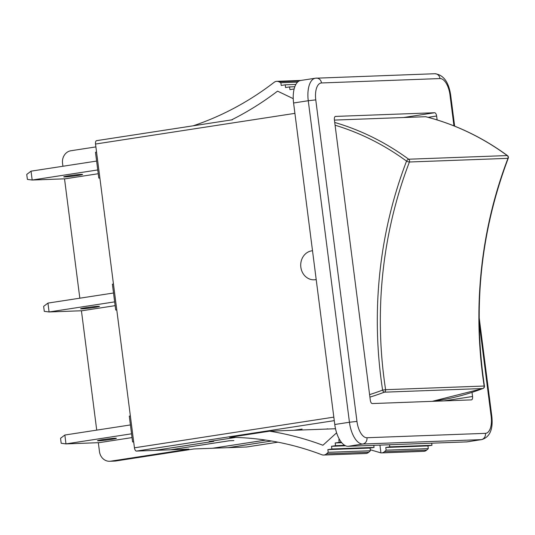 <?xml version="1.0" encoding="UTF-8"?>
<svg xmlns="http://www.w3.org/2000/svg" width="535" height="535" viewBox="0 0 535 535"><rect width="100%" height="100%" fill="white"/><g stroke="black" fill="none" stroke-linecap="round" stroke-linejoin="round"><path stroke-width="0.8" d="M316.198 279.517A14.545 12.847 87.9 0 1 314.105 279.792A14.545 12.847 87.9 0 1 312.059 279.685A14.545 12.847 87.9 0 1 300.717 264.865A14.545 12.847 87.9 0 1 312.514 250.748M98.239 173.728L65.203 178.81L32.174 180.034L97.758 169.943M68.694 175.821A9.51 0.455 -7.3 0 1 82.584 174.45A9.51 0.455 -7.3 0 1 73.208 176.109A9.51 0.455 -7.3 0 1 63.718 176.864A9.51 0.455 -7.3 0 1 68.694 175.821M32.174 180.034L27.385 179.386L26.75 174.43L31.043 171.16L32.174 180.034M96.621 161.075L31.043 171.16M389.513 444.752L389.781 446.852L385.775 447.467L386.123 450.169L384.451 451.694A5.597 4.942 87.9 0 1 381.542 452.904L423.72 451.346A5.597 4.942 -92.1 0 0 426.629 450.129L428.301 448.611L427.953 445.902L431.959 445.287L431.691 443.187M339.538 439.543L338.849 439.65L339.19 442.351L335.191 442.967L335.532 445.675L331.526 446.29L331.874 448.999L327.868 449.614L328.216 452.316L326.544 453.84A5.597 4.942 87.9 0 1 323.635 455.051A5.597 4.942 87.9 0 1 321.889 454.763A332.048 293.294 -92.1 0 0 229.803 437.336A3.357 2.963 -92.1 0 0 229.689 437.336A3.357 2.963 -92.1 0 0 229.595 437.342L269.566 431.183A341.47 301.613 87.9 0 1 322.919 445.254L336.609 432.822M327.166 428.836A341.47 301.613 87.9 0 1 328.256 429.01L335.505 428.736M294.243 430.227A341.47 301.613 87.9 0 1 294.444 430.26L328.256 429.01M269.566 431.183L293.916 430.28L302.114 429.077L294.444 430.26M110.678 461.177A11.188 9.884 87.9 0 1 109.668 461.27L114.757 461.083A11.188 9.884 -92.1 0 0 115.761 460.989L110.678 461.177L188.942 449.132L170.525 449.788L229.321 440.773L233.882 440.593L229.167 440.766L170.471 449.795L155.117 450.363L213.813 441.335L209.252 441.502L235.647 437.443L209.125 441.522L213.592 441.355L154.796 450.403L136.438 451.079L334.275 420.644M381.542 452.904A5.597 4.942 87.9 0 1 380.927 452.884L370.267 449.754M323.635 455.051L365.813 453.493A5.597 4.942 -92.1 0 0 368.722 452.276L370.394 450.758L370.046 448.049L374.052 447.434L373.784 445.334M389.781 446.852L431.959 445.287M385.775 447.467L427.953 445.902M386.123 450.169L428.301 448.611M265.741 440.091L212.883 448.196M212.897 448.223L228.251 447.655L271.486 441M328.216 452.316L370.394 450.758M327.868 449.614L370.046 448.049M331.874 448.999L374.052 447.434M331.526 446.29L345.577 445.769M335.532 445.675L344.734 445.334M335.191 442.967L341.758 442.726M339.19 442.351L341.383 442.271M338.849 439.65L339.578 439.623M115.761 460.989L194.031 448.945L212.448 448.263L265.641 440.078M130.42 424.937L64.842 435.029L65.979 443.896L131.556 433.805M111.407 439.355A9.51 0.455 -7.3 0 1 97.517 440.733A9.51 0.455 -7.3 0 1 106.893 439.068A9.51 0.455 -7.3 0 1 116.389 438.312A9.51 0.455 -7.3 0 1 111.407 439.355M132.045 437.59L99.008 442.672L65.979 443.896L61.184 443.254L60.549 438.292L64.842 435.029M113.52 293.006L47.943 303.098L49.08 311.965L114.657 301.874M94.508 307.424A9.51 0.455 -7.3 0 1 80.618 308.795A9.51 0.455 -7.3 0 1 89.994 307.137A9.51 0.455 -7.3 0 1 99.483 306.381A9.51 0.455 -7.3 0 1 94.508 307.424M115.139 305.659L82.109 310.741L49.08 311.965L44.285 311.323L43.649 306.361L47.943 303.098M316.212 279.658A14.545 12.847 87.9 0 1 315.102 279.751L314.105 279.792M369.912 397.124A281.53 248.668 -92.1 0 0 384.311 392.175A2.24 1.979 -92.1 0 0 385.608 389.694L382.612 390.095A2.24 1.003 69.1 0 0 384.311 392.175L482.871 388.524A281.53 248.668 87.9 0 1 432.24 401.337L483.025 388.49A2.24 2.24 0 0 0 484.436 386.063L484.168 386.036A2.24 1.979 87.9 0 1 482.871 388.524A2.24 1.003 69.1 0 0 483.025 388.49A2.24 1.003 69.1 0 0 483.232 388.336M507.488 155.631A2.24 0.863 126.3 0 0 507.227 155.565A2.24 1.979 87.9 0 1 507.976 158.347A2.24 0.455 21 0 0 508.25 158.24A2.24 2.24 0 0 0 507.488 155.631C482.256 137.174 455.011 124.207 425.76 116.717L425.619 116.704A281.53 248.668 87.9 0 1 507.227 155.565L408.66 159.216A2.24 0.863 126.3 0 0 406.546 161.129A2.24 0.455 21 0 0 409.415 161.998A2.24 1.979 -92.1 0 0 408.66 159.216A281.53 248.668 -92.1 0 0 334.729 122.455M334.422 120.087L425.619 116.704M293.227 98.654L277.558 91.131A341.47 301.613 87.9 0 1 231.521 119.9M193.209 125.792A332.048 293.294 -92.1 0 0 274.174 82.296A5.597 4.942 87.9 0 1 276.776 81.333A5.597 4.942 87.9 0 1 278.882 81.781L280.875 82.738L281.216 85.439L285.222 84.824L285.57 87.533L289.575 86.917L289.923 89.619L293.929 89.004L293.996 89.519M294.812 86.724L289.575 86.917M295.848 84.43L285.222 84.824M297.574 82.116L280.875 82.738M62.916 166.258L62.548 163.342A11.188 9.884 87.9 0 1 70.908 150.75L95.892 146.904M321.502 82.958L439.991 78.565A5.597 4.942 -92.1 0 0 434.888 73.73L315.342 78.224A22.383 10.439 81.3 0 0 308.26 100.734L315.77 99.878A16.786 7.831 -98.7 0 1 321.502 82.958A5.597 4.942 87.9 0 0 316.406 78.123A5.597 4.942 87.9 0 0 315.904 78.17A22.383 10.439 81.3 0 0 315.342 78.224L300.663 80.477A22.383 10.439 81.3 0 0 293.581 102.987L334.77 424.502A22.383 10.439 81.3 0 0 348.098 446.29L466.58 441.897A22.383 10.439 81.3 0 0 467.142 441.843L481.821 439.583C489.866 437.015 493.203 429.304 491.832 416.464L491.17 416.417A16.786 7.831 -98.7 0 1 485.439 433.343A5.597 4.942 87.9 0 1 481.253 439.636A22.383 10.439 81.3 0 0 481.821 439.583M335.365 116.443L335.532 116.416A3.357 1.565 81.3 0 0 335.452 116.423A3.357 1.565 81.3 0 0 334.388 119.8L370.32 400.294A3.357 1.565 81.3 0 0 372.32 403.564L471.409 399.886A3.357 1.565 81.3 0 0 471.489 399.879A3.357 1.565 81.3 0 0 472.552 396.502L443.936 400.902M335.532 116.416L434.621 112.738L403.544 117.519M428.08 117.325L436.62 116.008A3.357 1.565 81.3 0 0 434.621 112.738M436.62 116.008L437.122 119.927M472.024 392.369L472.552 396.502M109.668 461.27A11.188 9.884 87.9 0 1 99.47 451.593L98.333 442.699M271.533 441.007L228.177 447.681L246.535 446.999A3.357 1.565 81.3 0 0 246.622 446.992A3.357 1.565 81.3 0 0 246.702 446.972M232.297 119.786L96.668 140.651A3.357 1.565 81.3 0 0 96.588 140.658A3.357 1.565 81.3 0 0 95.524 144.035L134.439 447.815A3.357 1.565 81.3 0 0 136.438 451.079M99.871 178.001L98.794 178.061L99.878 178.021M96.541 152L95.491 152.281L98.794 178.061M116.777 309.932L115.694 309.992L116.777 309.952M113.447 283.931L112.397 284.212L115.694 309.992M130.346 415.862L129.296 416.143L132.6 441.923L133.676 441.883L132.6 441.923M96.721 430.12L81.434 310.768M79.822 298.189L64.528 178.83M379.93 445.107L380.927 452.884M384.451 451.694L426.629 450.129M326.544 453.84L368.722 452.276M484.168 386.036L385.608 389.694A400.601 353.849 87.9 0 1 409.415 161.998L507.976 158.347A400.601 353.849 -92.1 0 0 484.168 386.036M335.084 125.217A279.29 246.695 87.9 0 1 406.546 161.129A402.842 355.822 -92.1 0 0 382.612 390.095A279.29 246.695 87.9 0 1 369.591 394.609M299.032 81.032L278.882 81.781M96.588 140.658L232.464 119.76M95.524 144.035L294.912 113.36M333.827 417.133L134.439 447.815M439.991 78.565A16.786 7.831 -98.7 0 1 449.982 94.902L450.644 94.949C448.658 81.862 443.408 74.786 434.888 73.73M293.581 102.987L308.26 100.734L349.442 422.249L356.959 421.399L315.77 99.878M449.982 94.902L453.954 125.872M479.186 322.886L491.17 416.417M334.77 424.502L349.442 422.249A22.383 10.439 81.3 0 0 362.77 444.03A5.597 4.942 -92.1 0 0 366.95 437.737A16.786 7.831 -98.7 0 1 356.959 421.399M348.098 446.29L362.77 444.03L481.253 439.636L466.58 441.897M485.439 433.343L366.95 437.737M277.906 442.171L246.535 446.999M508.25 158.24C480.671 231.341 472.733 307.284 484.436 386.063M300.924 80.437L276.776 81.333M450.644 94.949L454.636 126.146M479.153 317.496L491.832 416.464M277.919 442.178L246.622 446.992"/></g></svg>
